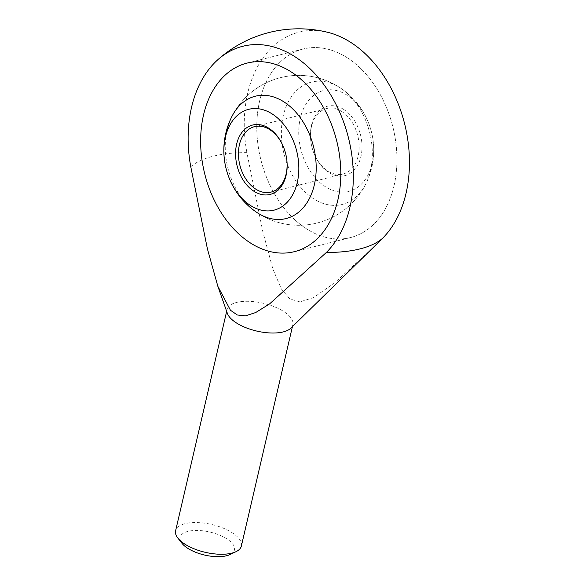 <?xml version="1.0" encoding="UTF-8"?>
<svg xmlns="http://www.w3.org/2000/svg" width="585" height="585" viewBox="0 0 585 585"><rect width="100%" height="100%" fill="white"/><g stroke="black" fill="none" stroke-linecap="round" stroke-linejoin="round"><path stroke-width="0.44" stroke-dasharray="2.92 2.19" d="M241.356 546.054A33.754 14.274 13.1 0 0 222.622 527.897A33.754 14.274 13.1 0 0 185.152 523.655A33.754 14.274 13.1 0 0 175.61 530.749M227.382 313.385A33.754 14.274 -166.9 0 1 227.09 309.509A33.754 14.274 -166.9 0 1 236.64 302.416A33.754 14.274 -166.9 0 1 274.109 306.65A33.754 14.274 -166.9 0 1 292.844 324.807A33.754 14.274 -166.9 0 1 290.869 328.163M230.073 554.521A27.904 11.802 13.1 0 0 224.567 537.491A27.904 11.802 13.1 0 0 187.997 531.37A27.904 11.802 13.1 0 0 181.993 543.333M190.768 166.747A106.141 44.891 -166.9 0 1 213.284 156.188A106.141 44.891 -166.9 0 1 246.899 152.641L262.804 231.587L272.866 268.961L281.29 288.858L289.846 298.972L299.944 301.889L313.523 297.589L334.474 283.008L373.552 247.192M394.041 185.745A97.212 68.014 -104.1 0 0 375.014 85.915A97.212 68.014 -104.1 0 0 303.169 49.001A97.212 68.014 -104.1 0 0 259.674 100.817A97.212 68.014 -104.1 0 0 278.701 200.648A97.212 68.014 -104.1 0 0 350.539 237.561A97.212 68.014 -104.1 0 0 394.041 185.745A97.212 68.014 75.9 0 1 350.539 237.561A97.212 68.014 75.9 0 1 278.701 200.648A97.212 68.014 75.9 0 1 259.674 100.817A97.212 68.014 75.9 0 1 303.169 49.001A97.212 68.014 75.9 0 1 375.014 85.915A97.212 68.014 75.9 0 1 394.041 185.745M327.585 32.277A114.565 80.16 -104.1 0 0 246.899 152.641M370.444 170.835A63.07 44.131 -104.1 0 0 341.823 88.957A63.07 44.131 -104.1 0 0 339.812 87.618A63.07 44.131 -104.1 0 0 283.264 115.735A63.07 44.131 -104.1 0 0 308.419 194.959A63.07 44.131 -104.1 0 0 365.72 184.085A63.07 44.131 -104.1 0 0 370.444 170.835M365.72 184.085A74.96 74.96 0 0 1 255.755 211.704A63.07 44.131 75.9 0 1 227.134 129.833M372.14 163.639A51.985 36.372 -104.1 0 0 346.89 95.055A51.985 36.372 -104.1 0 0 300.288 118.228A51.985 36.372 -104.1 0 0 325.538 186.805A51.985 36.372 -104.1 0 0 372.14 163.639M341.742 111.494A33.754 23.619 75.9 0 1 358.137 156.027A33.754 23.619 75.9 0 1 343.029 174.023A33.754 23.619 75.9 0 1 327.878 171.076A33.754 23.619 75.9 0 1 314.043 153.548A33.754 23.619 75.9 0 1 310.715 140.29A33.754 23.619 75.9 0 1 311.483 126.543A33.754 23.619 75.9 0 1 326.584 108.547A33.754 23.619 75.9 0 1 341.742 111.494M286.884 160.582A33.754 23.619 -104.1 0 0 286.862 160.378A33.754 23.619 -104.1 0 0 283.535 147.113A33.754 23.619 -104.1 0 0 283.454 146.93M343.563 109.351A35.78 25.031 -104.1 0 0 310.672 139.873A35.78 25.031 -104.1 0 0 314.203 153.935A35.78 25.031 -104.1 0 0 328.865 172.509A35.78 25.031 -104.1 0 0 360.938 156.561A35.78 25.031 -104.1 0 0 343.563 109.351M226.666 311.344L227.09 309.509M303.169 49.001L247.038 63.1L303.169 49.001M350.539 237.561L294.401 251.667L350.539 237.561M292.412 326.649L292.844 324.807M341.823 88.957A74.96 74.96 0 0 0 231.857 116.583A74.96 74.96 0 0 1 371.797 167.325A74.96 74.96 0 0 1 255.755 211.704M326.584 108.547L254.548 126.645M314.043 153.548L314.203 153.935M310.715 140.29L310.672 139.873M283.535 147.113L283.374 146.733M286.862 160.378L286.906 160.787M343.029 174.023L270.994 192.121"/><path stroke-width="0.88" d="M226.666 311.344L175.61 530.749A33.754 14.274 13.1 0 0 177.898 538.127A33.754 14.274 13.1 0 0 231.814 553.147A33.754 14.274 13.1 0 0 236.047 551.655A33.754 14.274 13.1 0 0 241.356 546.054L292.412 326.649M373.618 247.133L290.869 328.163A33.754 14.274 -166.9 0 1 283.294 331.9A33.754 14.274 -166.9 0 1 249.861 329.136A33.754 14.274 -166.9 0 1 227.382 313.385L217.847 286.306L207.412 248.874L190.768 166.747A114.565 80.16 75.9 0 1 217.62 59.904A114.565 80.16 75.9 0 1 294.248 56.27A114.565 80.16 75.9 0 1 351.234 151.237A114.565 80.16 75.9 0 1 326.371 252.449L269.575 303.915L255.63 312.58L245.407 315.856L237.327 314.993L230.461 310.255L217.847 286.306M177.898 538.127L181.993 543.333A27.904 11.802 13.1 0 0 226.57 555.75A27.904 11.802 13.1 0 0 230.073 554.521L236.047 551.655M373.552 247.192L382.51 238.351A106.141 44.891 -166.9 0 1 359.994 248.91A106.141 44.891 -166.9 0 1 326.371 252.449M382.51 238.351A114.565 80.16 -104.1 0 0 407.372 137.139A114.565 80.16 -104.1 0 0 350.386 42.171A114.565 80.16 -104.1 0 0 327.585 32.277A121.512 121.512 0 0 0 217.62 59.904M203.536 114.923A97.212 68.014 75.9 0 1 247.038 63.1A97.212 68.014 75.9 0 1 318.876 100.013A97.212 68.014 75.9 0 1 337.903 199.843A97.212 68.014 75.9 0 1 294.401 251.667A97.212 68.014 75.9 0 1 222.563 214.754A97.212 68.014 75.9 0 1 203.536 114.923A97.212 68.014 -104.1 0 0 222.563 214.754A97.212 68.014 -104.1 0 0 294.401 251.667A97.212 68.014 -104.1 0 0 337.903 199.843A97.212 68.014 -104.1 0 0 318.876 100.013A97.212 68.014 -104.1 0 0 247.038 63.1A97.212 68.014 -104.1 0 0 203.536 114.923M227.134 129.833A63.07 44.131 75.9 0 1 231.857 116.583A63.07 44.131 75.9 0 1 289.158 105.709A63.07 44.131 75.9 0 1 314.313 184.933A63.07 44.131 75.9 0 1 257.766 213.05A63.07 44.131 75.9 0 1 255.755 211.704A74.96 74.96 0 0 1 231.857 116.583M225.437 137.029A51.985 36.372 75.9 0 1 272.04 113.856A51.985 36.372 75.9 0 1 297.29 182.44A51.985 36.372 75.9 0 1 250.687 205.613A51.985 36.372 75.9 0 1 225.437 137.029M283.454 146.93A33.754 23.619 -104.1 0 0 269.7 129.592A33.754 23.619 -104.1 0 0 254.548 126.645A33.754 23.619 -104.1 0 0 239.44 144.641A33.754 23.619 -104.1 0 0 255.835 189.174A33.754 23.619 -104.1 0 0 270.994 192.121A33.754 23.619 -104.1 0 0 286.094 174.125A33.754 23.619 -104.1 0 0 286.884 160.582M268.712 128.159A35.78 25.031 75.9 0 1 283.374 146.733A35.78 25.031 75.9 0 1 286.906 160.787A35.78 25.031 75.9 0 1 254.014 191.31A35.78 25.031 75.9 0 1 236.64 144.107A35.78 25.031 75.9 0 1 268.712 128.159"/></g></svg>
